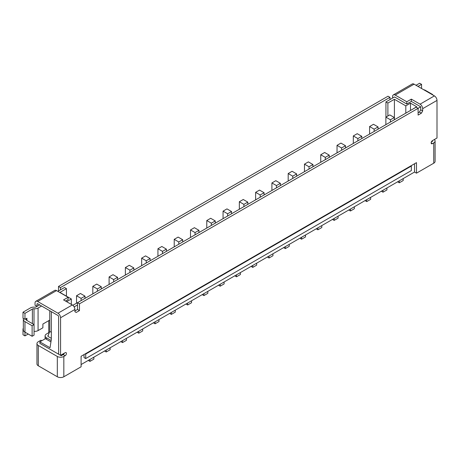 <?xml version="1.0" encoding="UTF-8"?>
<svg xmlns="http://www.w3.org/2000/svg" width="460" height="460" viewBox="0 0 460 460"><rect width="100%" height="100%" fill="white"/><g stroke="black" fill="none" stroke-linecap="round" stroke-linejoin="round"><path stroke-width="0.69" d="M49.766 310.747L49.766 331.401L48.294 335.214A1.84 1.064 180 0 0 47.857 335.898A1.84 1.064 180 0 0 48.398 336.651L51.33 338.341M49.174 332.925L48.754 332.683L46.443 334.017A4.606 2.656 0 0 0 45.097 335.898A4.606 2.656 0 0 0 46.443 337.778L46.443 339.284L50.951 341.883M51.169 340.503L46.443 337.778M47.995 336.3L48.294 335.214M51.33 332.304L49.766 331.401M34.069 331.327A4.606 2.656 180 0 0 38.071 330.585L42.895 327.796L42.895 324.035L49.766 320.068M48.754 320.654L48.754 332.683M392.587 98.084L392.587 96.577A3.686 2.127 -120 0 1 393.346 94.892L412.235 83.984A3.686 2.127 60 0 1 414.075 84.168L395.192 95.07A3.686 2.127 -120 0 0 393.346 94.892M39.606 304.876L36.116 306.895A1.84 1.064 180 0 1 34.488 307.188A4.606 2.656 0 0 0 30.423 307.924L23 312.214L24.955 313.341L32.378 309.057A1.84 1.064 0 0 1 34.005 308.758A4.606 2.656 180 0 0 38.071 308.022L41.561 306.009L39.606 304.876L37.001 306.383L35.046 305.256L35.046 303.002A3.686 2.127 -120 0 1 35.811 301.311L54.7 290.409A3.686 2.127 60 0 1 56.54 290.593L68.132 297.286L63.572 299.914L72.3 304.957A3.686 2.127 60 0 1 74.905 309.465L60.576 317.739A3.686 2.127 -120 0 0 57.971 313.225L37.651 301.495A3.686 2.127 -120 0 0 35.811 301.311M58.495 290.967L58.495 286.453L388.027 96.203L389.982 97.33L60.45 287.58L58.495 286.453M46.443 339.284A4.606 2.656 180 0 1 45.575 338.583L39.865 341.878L50.025 347.743L51.33 339.468L51.33 311.644M37.001 304.129A0.92 0.529 60 0 1 37.191 303.703A0.92 0.529 60 0 1 37.651 303.749L37.001 304.129L37.001 306.383M41.82 340.751L40.911 340.222L38.306 341.728A4.606 2.656 -0 0 0 36.955 343.608A4.606 2.656 -0 0 0 38.306 345.489L57.322 356.466A4.606 2.656 -0 0 0 63.831 356.466L65.136 355.712A1.84 1.064 120 0 0 66.338 354.091A1.84 1.064 120 0 0 66.056 352.613A1.84 1.064 120 0 0 65.136 352.705L60.576 355.339L58.621 354.211L58.621 316.612A0.92 0.529 60 0 0 57.971 315.479L37.651 303.749M421.567 88.492L421.567 84.358L417.985 86.428M421.567 84.358L419.612 83.231L416.03 85.295M66.441 296.154L66.441 288.638L64.486 287.506L60.45 289.84L60.45 287.58M28.209 334.017L24.955 335.898L24.955 332.137A5.526 3.191 180 0 1 23.333 329.883L23.333 319.355A5.526 3.191 180 0 1 23.523 318.527L23 318.228L23 312.214M23.333 328.946L23 328.756L23 334.771L24.955 335.898M385.94 117.104L385.94 101.919L389.982 99.584L389.982 97.33M60.576 355.339L60.576 317.739M65.527 301.041L68.132 299.541L68.132 297.286M422.671 110.94L421.371 113.195L419.416 112.067L420.716 109.813L422.671 110.94L422.671 108.686A3.686 2.127 -120 0 0 420.066 104.173L434.395 95.898L414.075 84.168M434.395 95.898A3.686 2.127 60 0 1 437 100.412L422.671 108.686M431.313 142.048L432.44 141.398L432.44 140.645L437 138.011L437 100.412M389.982 99.584L394.536 96.951L406.784 104.023L406.784 101.763L395.192 95.07M61.226 354.965L61.226 355.712L39.865 343.384L39.865 341.878M23 328.756L23.333 328.561M24.955 313.341L24.955 319.355L23.523 318.527M24.955 319.355L26.91 318.228A2.766 1.593 0 0 0 26.099 319.355A2.766 1.593 0 0 0 26.91 320.482L34.069 324.616L32.119 325.749L24.955 321.609A5.526 3.191 180 0 1 23.333 319.355M57.839 291.341L60.45 289.84M421.371 113.195L418.111 115.075L418.111 108.307L416.162 107.18L77.51 302.697L79.465 303.824L420.716 106.806L411.343 101.39L411.343 99.136L406.784 101.763M74.905 310.971L77.51 309.465L79.465 310.592L79.465 303.824M79.465 310.592L76.205 312.472L74.905 311.725L74.905 309.465M63.831 356.466L63.831 376.769L81.092 366.804L81.092 356.276L416.484 162.639L416.484 173.167L433.745 163.202L433.745 142.899A4.606 2.656 0 0 0 435.091 141.019A4.606 2.656 0 0 0 434.332 139.552M432.44 140.645A1.84 1.064 120 0 0 431.238 142.266A1.84 1.064 120 0 0 431.52 143.744A1.84 1.064 120 0 0 432.44 143.652L433.745 142.899M77.51 309.465L77.51 304.957L74.14 306.9M57.971 313.225L72.3 304.957L72.818 305.256L77.642 302.622M66.441 288.638L59.926 292.393L71.323 298.977L66.631 301.685M420.066 104.173L411.343 99.136M412.12 109.509L416.679 106.731L410.492 103.155L405.806 105.863L394.41 99.285L387.895 103.046L385.94 101.919M406.784 104.023L411.343 101.39M61.226 355.712L63.181 354.585A1.84 1.064 120 0 0 64.308 353.182M435.091 141.019L435.091 161.322A4.606 2.656 180 0 1 433.745 163.202M81.092 364.55L414.529 172.04L416.484 173.167M63.831 376.769A4.606 2.656 180 0 1 57.322 376.769L38.306 365.792A4.606 2.656 180 0 1 36.955 363.912L36.955 343.608M387.895 115.977L387.895 103.046M34.069 324.616L34.069 335.144L32.119 336.277L24.955 332.137L24.955 321.609M423.585 89.66A5.526 3.191 180 0 1 425.471 90.373L432.636 94.507L432.314 94.697M267.352 257.013L269.042 257.991L269.042 256.036M348.755 210.019L350.451 210.996L350.451 209.041M104.535 351.014L106.231 351.992L106.231 350.037M218.506 285.217L220.196 286.195L220.196 284.24M234.784 275.816L236.48 276.793L240.39 274.539L240.39 272.584M220.196 286.195L224.106 283.935L224.106 281.98M381.317 191.216L383.013 192.194L383.013 190.239M153.381 322.816L155.072 323.794L155.072 321.839M332.476 219.414L334.167 220.392L334.167 218.437M202.222 294.613L203.918 295.59L203.918 293.635M155.072 323.794L158.982 321.534L158.982 319.579M169.659 313.415L171.356 314.393L171.356 312.438M299.914 238.217L301.605 239.194L301.605 237.239M316.192 228.815L317.889 229.793L317.889 227.838M88.257 360.416L89.947 361.393L89.947 359.438M203.918 295.59L207.822 293.336L207.822 291.381M317.889 229.793L321.793 227.539L321.793 225.584M365.039 200.617L366.729 201.595L366.729 199.64M185.943 304.014L187.634 304.991L191.544 302.737L191.544 300.782M120.819 341.613L122.509 342.591L122.509 340.636M137.097 332.218L138.793 333.195L138.793 331.234M397.601 181.815L399.291 182.792L399.291 180.837M138.793 333.195L142.698 330.935L142.698 328.98M251.068 266.415L252.758 267.392L256.668 265.138L256.668 263.183M283.63 247.618L285.327 248.595L285.327 246.64M171.356 314.393L175.26 312.139L175.26 310.184M285.327 248.595L289.231 246.336L289.231 244.381M301.605 239.194L305.515 236.94L305.515 234.98M366.729 201.595L370.639 199.335L370.639 197.38M350.451 210.996L354.355 208.736L354.355 206.781M122.509 342.591L126.419 340.337L126.419 338.382M383.013 192.194L386.917 189.94L386.917 187.985M399.291 182.792L403.202 180.538L403.202 178.583M106.231 351.992L110.135 349.738L110.135 347.783M187.634 304.991L187.634 303.036M269.042 257.991L272.952 255.737L272.952 253.782M89.947 361.393L93.857 359.133L93.857 357.178M236.48 276.793L236.48 274.839M252.758 267.392L252.758 265.437M334.167 220.392L338.077 218.138L338.077 216.183M418.111 112.821L419.416 112.067M414.529 172.04L414.529 163.766M420.716 109.813L420.716 106.806M77.51 304.957L77.51 302.697M71.323 304.388L71.323 298.977M410.492 110.452L410.492 103.155M394.41 119.738L394.41 99.285M405.806 113.16L405.806 105.863M84.025 354.585L84.025 357.592L85.715 358.57L411.343 170.574L411.343 166.06L410.952 165.836M117.559 279.577L117.559 277.317L113.005 274.689L109.095 276.943L109.095 284.464M113.654 281.83L113.654 279.577L117.559 277.317M150.127 260.774L150.127 258.52L145.567 255.886L141.657 258.14L141.657 265.661M378.062 129.174L378.062 126.92L373.503 124.286L369.593 126.546L369.593 134.061M374.152 131.434L374.152 129.174L378.062 126.92M198.967 232.576L198.967 230.322L194.407 227.689L190.503 229.942L190.503 237.463M195.063 234.83L195.063 232.576L198.967 230.322M133.843 270.175L133.843 267.921L129.283 265.288L125.379 267.542L125.379 275.063M129.933 272.429L129.933 270.175L133.843 267.921M215.251 223.175L215.251 220.921L210.691 218.287L206.781 220.541L206.781 228.062M211.341 225.429L211.341 223.175L215.251 220.921M280.376 185.575L280.376 183.321L275.816 180.688L271.906 182.942L271.906 190.463M361.778 138.575L361.778 136.321L357.224 133.688L353.315 135.941L353.315 143.462M357.874 140.835L357.874 138.575L361.778 136.321M81.092 300.633L81.092 298.373L76.532 295.74L76.532 303.111M76.532 295.74L80.442 293.486L84.996 296.119L84.996 298.373M309.028 169.033L309.028 166.773L304.468 164.145L304.468 171.666M341.59 150.23L341.59 147.976L337.03 145.343L337.03 152.864M97.37 291.232L97.37 288.972L92.816 286.344L92.816 293.865M92.816 286.344L96.721 284.084L101.28 286.718L101.28 288.972M178.779 244.231L178.779 241.977L174.219 239.344L174.219 246.865M174.219 239.344L178.129 237.09L182.689 239.717L182.689 241.977M243.903 206.632L243.903 204.378L239.344 201.744L239.344 209.265M329.216 157.377L329.216 155.118L324.656 152.49L320.752 154.744L320.752 162.265M162.501 253.632L162.501 251.373L157.941 248.745L157.941 256.26M157.941 248.745L161.845 246.485L166.405 249.119L166.405 251.373M304.468 164.145L308.378 161.886L312.938 164.519L312.938 166.773M81.092 298.373L84.996 296.119M390.436 122.032L390.436 119.778L385.877 117.145L385.877 124.666M385.877 117.145L389.787 114.891L394.341 117.518L394.341 119.778M260.188 197.231L260.188 194.977L255.628 192.343L255.628 199.864M264.092 194.977L264.092 192.717L259.532 190.089L255.628 192.343M260.188 194.977L264.092 192.717M97.37 288.972L101.28 286.718M113.654 279.577L109.095 276.943M178.779 241.977L182.689 239.717M345.5 147.976L345.5 145.722L340.94 143.089L337.03 145.343M325.312 159.631L325.312 157.377L320.752 154.744M162.501 251.373L166.405 249.119M129.933 270.175L125.379 267.542M211.341 223.175L206.781 220.541M309.028 166.773L312.938 164.519M227.625 216.033L227.625 213.773L223.065 211.146L223.065 218.661M195.063 232.576L190.503 229.942M247.814 204.378L247.814 202.118L243.254 199.485L239.344 201.744M231.529 213.773L231.529 211.519L226.97 208.886L223.065 211.146M227.625 213.773L231.529 211.519M146.217 263.028L146.217 260.774L150.127 258.52M296.654 176.174L296.654 173.92L292.094 171.287L288.19 173.546L288.19 181.062M292.75 178.434L292.75 176.174L296.654 173.92M341.59 147.976L345.5 145.722M357.874 138.575L353.315 135.941M325.312 157.377L329.216 155.118M276.466 187.829L276.466 185.575L280.376 183.321M390.436 119.778L394.341 117.518M292.75 176.174L288.19 173.546M146.217 260.774L141.657 258.14M243.903 204.378L247.814 202.118M276.466 185.575L271.906 182.942M374.152 129.174L369.593 126.546M32.119 336.277L32.119 325.749M432.636 94.886L432.636 94.507M411.343 166.06L85.715 354.062L85.324 353.832M85.715 354.062L85.715 358.57M38.071 330.585L38.071 308.022M56.54 290.593L37.651 301.495M34.005 324.582L34.005 308.758M32.378 323.639L32.378 309.057M26.91 320.482L26.91 318.228M63.181 354.585L65.136 355.712M431.141 142.899L432.44 143.652M57.322 376.769L57.322 356.466M38.306 345.489L38.306 365.792M45.097 335.898L45.097 338.859"/></g></svg>
